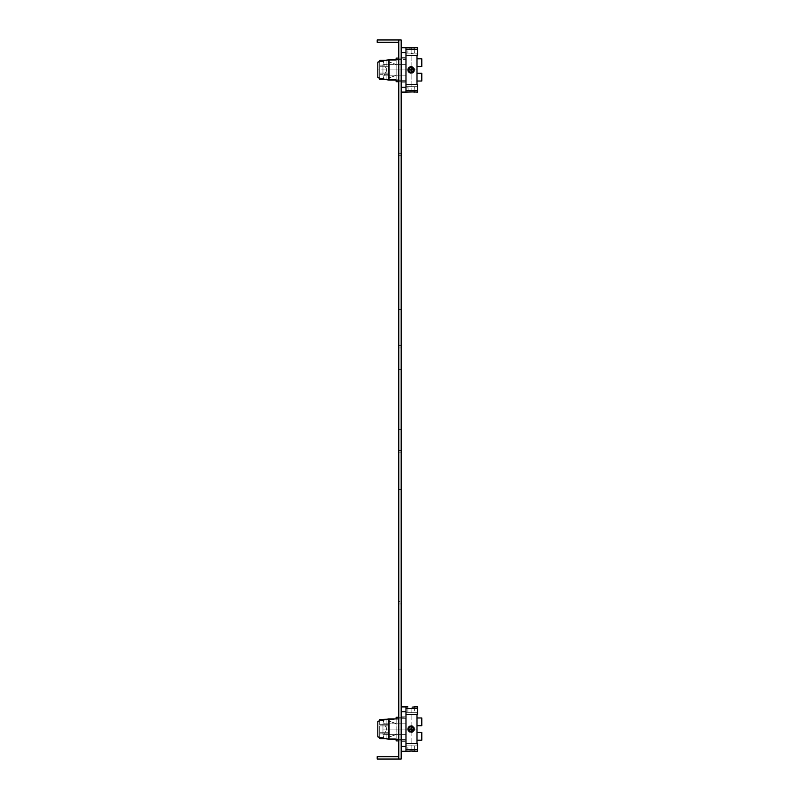 <?xml version="1.0" encoding="UTF-8"?>
<svg xmlns="http://www.w3.org/2000/svg" width="799" height="799" viewBox="0 0 799 799"><rect width="100%" height="100%" fill="white"/><g stroke="black" fill="none" stroke-linecap="round" stroke-linejoin="round"><path stroke-width="0.6" stroke-dasharray="4 3" d="M401.178 751.26L401.178 711.779L401.178 751.26L405.972 751.26L401.178 751.26L401.178 706.915L401.178 751.26L405.972 751.26L405.972 743.619L405.972 749.612L417.597 749.612L405.972 749.612L405.972 751.26L408.519 751.18M398.781 739.275L401.178 739.275L398.781 739.275L398.781 729.087L398.781 740.893L398.781 718.9L401.178 718.9L401.178 741.372L401.178 716.803L401.178 734.341L405.972 734.341L405.972 716.803L405.972 741.372L405.972 716.803L405.972 723.834L401.178 723.834L405.972 723.834L405.972 734.341L401.178 734.341L405.972 734.341L401.178 734.341L401.178 716.803L401.178 741.372L401.178 723.834L405.972 723.834L401.178 723.834L401.178 717.282L401.178 740.893L401.178 718.9L396.144 718.9L396.144 729.087L396.144 717.282L396.144 718.71L405.972 718.71L405.972 717.282L405.972 745.866L405.972 712.309L405.972 740.893L405.972 718.71L396.144 718.71L396.144 717.282L405.972 717.282L405.972 740.893L405.972 706.915L405.972 714.556L417.597 714.556L405.972 714.556L405.972 712.309L405.972 745.866L405.972 743.619L417.597 743.619L405.972 743.619L405.972 745.866L405.972 717.282L398.781 717.282L398.781 739.275L401.178 739.275L388.594 739.275L388.594 718.9L388.594 739.275L377.807 736.878L377.807 721.297M401.178 706.915L401.178 711.779L401.178 706.915L405.972 706.915L405.972 714.556L405.972 708.563L417.597 708.563L417.597 706.915L417.597 708.563L405.972 708.563L405.972 706.915L401.178 706.915L405.972 706.915L405.972 751.26M405.972 734.361L405.972 723.814L405.972 734.361L405.972 723.814L382.961 723.814L382.961 734.361L405.972 734.361L382.961 734.361L382.961 723.814L405.972 723.814L405.972 734.361M412.084 707.135L413.702 707.005M414.361 706.915L414.361 712.309L407.889 712.309L414.361 712.309L414.361 706.915L417.597 706.915L417.597 714.556L417.597 708.563L417.597 714.556L405.972 714.556M405.972 743.619L417.597 743.619L417.597 751.26L417.597 743.619L417.597 749.612L405.972 749.612L405.972 743.619L405.972 749.612M412.074 751.04L413.103 751.11M414.321 751.25L413.702 751.17M413.043 751.11L412.024 751.04M417.597 749.612L417.597 751.26L414.361 751.26L414.361 745.866L414.361 751.26L407.889 751.26L407.889 745.866L414.361 745.866L407.889 745.866L407.889 751.26M398.781 740.893L401.178 740.893L398.781 740.893L398.781 734.341L398.781 740.893L405.972 740.893L396.144 740.893L396.024 723.584L389.313 721.197L396.144 723.584L396.144 719.5L396.024 734.591L389.313 736.978L389.313 738.676L386.916 738.676L386.916 719.5L389.313 719.5L386.916 719.5L386.916 729.087L386.916 719.5L379.725 720.868L379.725 725.901L389.313 725.901L389.313 719.5L389.313 725.901L379.725 725.901L379.725 733.881L379.725 719.5L389.313 719.5L389.313 738.676L389.313 719.5L389.313 738.626L389.313 732.274L389.313 736.978L396.144 734.591L396.144 739.465L405.972 739.465L396.144 739.465L396.144 740.893L396.144 729.087L396.144 739.275M409.957 732.104L413.423 731.365L414.361 729.087L412.294 732.104M412.254 732.124L411.125 732.323L407.889 729.127M408.109 730.266L408.848 731.385M416.998 714.556L416.998 725.712L421.792 725.712L416.998 725.712L416.998 717.971L421.792 717.971L421.792 725.712L421.792 717.971L421.792 725.712L416.998 725.712L416.998 745.866L416.998 712.309L416.998 743.619M416.998 732.463L421.792 732.463L421.792 740.204L421.792 732.463L416.998 732.463L421.792 732.463L421.792 740.204L416.998 740.204M412.264 726.061L413.413 726.8L414.361 729.087L416.998 729.087L414.361 729.087L414.162 727.969M407.889 729.058L408.858 726.78L408.109 727.919M412.294 726.071L411.095 725.852M414.142 727.909L412.254 726.051M379.725 737.307L379.725 733.881L389.313 733.881L379.725 733.881L384.519 733.881L379.725 733.881L379.725 724.294L384.519 724.294L386.916 729.087L384.519 733.881L386.916 729.087L384.519 724.294L379.725 724.294L389.313 724.294L379.725 724.294L379.725 719.5L379.725 732.274L389.313 732.274L379.725 732.274L389.313 732.274L389.313 738.676L396.144 738.676L389.313 738.676L389.313 719.5L384.519 719.5C383.16 719.739 383.16 721.337 384.519 724.294C383.16 721.337 383.16 719.739 384.519 719.5L386.916 719.5L386.916 738.676L379.725 738.676L379.725 732.274L389.313 732.274L389.313 719.5L396.144 719.5L396.144 729.087L396.144 719.5L389.313 719.5L389.313 738.676L384.519 738.676C383.16 738.436 383.16 736.838 384.519 733.881C383.16 736.838 383.16 738.436 384.519 738.676L385.897 738.676M396.144 723.584L396.144 718.71L396.144 723.584M417.597 745.866L417.597 743.619L417.597 745.866L414.361 745.866L417.597 745.866M405.972 708.563L417.597 708.563M417.597 712.309L417.597 714.556L417.597 712.309L407.889 712.309L417.597 712.309M382.961 734.361L382.961 723.814L382.961 734.361M388.594 739.275L388.594 718.9M410.147 726.001L411.125 725.852L411.125 706.915L411.125 725.852M416.998 717.971L416.998 725.712M412.264 732.114L411.125 732.323L411.125 751.02L411.125 732.323M379.725 725.901L389.313 725.901L379.725 725.901M398.781 39.95L398.781 759.05L401.178 759.05L401.178 39.95L398.781 39.95L398.781 42.347L377.208 42.347L377.208 39.95L398.781 39.95L398.781 42.347M398.781 756.653L398.781 759.05L398.781 756.653L377.208 756.653L377.208 759.05L398.781 759.05M398.781 80.1L401.178 80.1L398.781 80.1L401.178 80.1L401.178 59.725L401.178 80.1L401.178 59.725L401.178 80.1L388.594 80.1L377.807 77.703L377.807 69.913L377.807 77.703L377.807 69.913L405.972 69.913L398.781 69.913L401.178 69.913L398.781 69.913L398.781 80.1L398.781 58.107L398.781 81.718L398.781 58.107L398.781 69.913L401.178 69.913L401.178 80.1L401.178 59.725L401.178 81.718L401.178 58.107L401.178 69.913L405.972 69.913L405.972 47.74L401.178 47.74L401.178 92.085L401.178 47.74L401.178 52.604L401.178 47.74L405.972 47.74L405.972 92.085L405.972 58.107L405.972 86.692L405.972 84.444L417.597 84.444L417.597 86.692L417.597 84.444L405.972 84.444L405.972 92.085L401.178 92.085L405.972 92.085L405.972 49.388L417.597 49.388L405.972 49.388L405.972 47.74L405.972 81.718L405.972 69.913L407.889 69.913L408.998 72.349M398.781 718.9L401.178 718.9L398.781 718.9L398.781 729.087L398.781 717.282L401.178 717.282L398.781 717.282M398.781 734.341L398.781 723.834L398.781 734.341L401.178 734.341L398.781 734.341M398.781 153.328L398.781 603.964L398.781 153.328L401.178 153.328L401.178 603.964L401.178 153.328L398.781 153.328M401.178 64.659L401.178 75.166L401.178 58.107L401.178 64.659L398.781 64.659L401.178 64.659L401.178 75.166L398.781 75.166L401.178 75.166L401.178 57.628L401.178 82.197L401.178 57.628L401.178 64.659L405.972 64.659L398.781 64.659L405.972 64.659L405.972 75.166L405.972 57.628L405.972 64.659L401.178 64.659M398.781 75.166L405.972 75.166L405.972 82.197L405.972 57.628L405.972 82.197L405.972 75.166L398.781 75.166M401.178 723.834L398.781 723.834L401.178 723.834M401.178 603.964L398.781 603.964L401.178 603.964M401.178 452.823L398.781 452.823L401.178 452.823M401.178 345.567L398.781 345.567L401.178 345.567M401.178 601.567L401.178 155.725L401.178 601.567L398.781 601.567L398.781 155.725L398.781 601.567L401.178 601.567M401.178 155.725L398.781 155.725L401.178 155.725M401.178 450.426L401.178 347.964L398.781 347.964L401.178 347.964L401.178 450.426L398.781 450.426L401.178 450.426M398.781 450.426L398.781 347.964L398.781 450.426M401.178 47.74L405.972 47.74L405.972 87.221L401.178 87.221L401.178 52.604L401.178 92.085L401.178 87.221L405.972 87.221L405.972 92.085L405.972 52.604L405.972 92.085L409.687 91.895M405.972 64.639L405.972 75.186L405.972 64.639L382.961 64.639L382.961 75.186L382.961 64.639L382.961 75.186L405.972 75.186L405.972 64.639L405.972 75.186L382.961 75.186L382.961 64.639L405.972 64.639M413.972 92.035L414.361 86.692L407.889 86.692L414.361 86.692L407.889 86.692L414.361 86.692L414.361 92.085L411.125 91.845L417.597 92.085L417.597 90.437L405.972 90.437L417.597 90.437L417.597 92.085L417.597 84.444L417.597 90.437L405.972 90.437M410.666 91.855L407.889 92.085L407.889 86.692L408.349 92.025M413.413 47.86L417.597 47.74L417.597 55.381L405.972 55.381L417.597 55.381L417.597 49.388L405.972 49.388M412.024 47.96L414.361 47.74L414.361 53.134L411.125 53.453L407.889 53.134L414.361 53.134L407.889 53.134L414.361 53.134L414.112 47.77M410.796 47.98L409.607 47.92M408.718 47.85L408.059 47.76M417.597 49.388L417.597 55.381L417.597 53.134L417.597 55.381L417.597 53.134L417.597 55.381L405.972 55.381M405.972 75.166L401.178 75.166L405.972 75.166M398.781 59.725L396.144 59.725L396.144 80.1M398.781 81.718L405.972 81.718L396.144 81.718L396.144 69.913L396.144 81.718L396.144 80.29L405.972 80.29L405.972 59.535L405.972 81.718L405.972 80.29L396.144 80.29L396.144 69.913L405.972 69.913L377.807 69.913L377.807 62.122L377.807 69.913L377.807 62.122L388.594 59.725L388.594 80.1M411.425 73.138L414.122 71.131L413.413 67.625L411.135 66.677L407.889 69.853M416.998 55.381L416.998 84.444M416.998 66.537L416.998 58.796L416.998 66.537L421.792 66.537L421.792 58.796L421.792 66.537L416.998 66.537L416.998 73.288L421.792 73.288L421.792 81.029L421.792 73.288L421.792 81.029L416.998 81.029L416.998 53.134L416.998 66.537L421.792 66.537L421.792 58.796L416.998 58.796M409.557 72.739L410.626 73.109M410.736 73.128L412.344 72.909M413.413 72.2L414.122 71.141M396.144 59.535L405.972 59.535L396.144 59.535L396.144 58.107L396.144 64.409L396.144 59.535M389.313 77.803L396.144 75.416L389.313 77.803L389.313 79.501L389.313 73.099L389.313 77.803M408.479 68.055L407.889 69.913L396.144 69.913L396.144 58.107L405.972 58.107L398.781 58.107M379.725 61.693L379.725 79.501L379.725 65.119L379.725 66.726L389.313 66.726L389.313 60.325L385.897 60.325L389.313 60.325L389.313 62.022L396.144 64.409L389.313 62.022L389.313 60.325L389.313 79.501L389.313 60.325L389.313 79.501L389.313 60.374L389.313 73.099L379.725 73.099L379.725 78.132M385.897 79.501L379.725 79.501L379.725 73.099L389.313 73.099L389.313 79.451L389.313 73.099L379.725 73.099L379.725 66.726L379.725 73.099L389.313 73.099L389.313 66.726L379.725 66.726L379.725 60.325L379.725 65.119L379.725 60.325L384.519 60.325C383.16 60.564 383.16 62.162 384.519 65.119L386.916 69.913L386.916 60.325L386.916 79.501L389.313 79.501L385.897 79.501L389.313 79.501L386.916 79.501L386.916 60.325L389.313 60.325L386.916 60.325L386.916 69.913L384.519 74.707C383.16 77.663 383.16 79.261 384.519 79.501C383.16 79.261 383.16 77.663 384.519 74.707L386.916 69.913L384.519 65.119C383.16 62.162 383.16 60.564 384.519 60.325L385.897 60.325M396.024 64.409L396.024 75.416L396.024 64.409M389.313 62.022L389.313 66.726L389.313 62.022M401.178 92.085L405.972 92.085M411.125 47.98L407.889 47.74L407.889 53.134L407.889 47.74L405.972 47.74M408.289 47.79L408.938 47.87M409.488 47.92L410.147 47.96M410.346 47.96L411.076 47.98M413.782 92.005L413.003 91.925M411.125 91.845L411.125 73.148L411.125 91.845L410.137 91.865M409.288 91.925L408.549 91.995M405.972 84.444L417.597 84.444L417.597 90.437M412.963 72.579L411.755 73.089M411.095 73.148L409.338 72.609M408.409 71.67L408.129 71.141M407.889 69.952L408.379 71.62M416.998 73.288L421.792 73.288L416.998 73.288L416.998 81.029M414.361 69.913L416.998 69.913L414.361 69.913L411.125 66.677L408.569 67.935M409.897 66.916L411.125 66.677L411.125 47.74L411.125 66.677M389.313 66.726L379.725 66.726L389.313 66.726M382.961 729.087L407.889 729.087L382.961 729.087M398.781 489.387L401.178 489.387L398.781 489.387M398.781 429.463L401.178 429.463L398.781 429.463M398.781 669.163L401.178 669.163L398.781 669.163M398.781 729.087L401.178 729.087L398.781 729.087M398.781 369.538L401.178 369.538L398.781 369.538M398.781 129.838L401.178 129.838L398.781 129.838M398.781 309.613L401.178 309.613L398.781 309.613M396.144 69.913L389.313 69.913L396.144 69.913M405.972 746.396L401.178 746.396M405.972 711.779L401.178 711.779M401.178 52.604L405.972 52.604M389.313 74.707L379.725 74.707L389.313 74.707M384.519 65.119L379.725 65.119L384.519 65.119M405.972 87.221L401.178 87.221M405.972 706.915L407.889 706.915L407.889 712.309L407.889 706.915M405.972 712.309L416.998 712.309L405.972 712.309M405.972 745.866L416.998 745.866L405.972 745.866M401.178 741.372L405.972 741.372L401.178 741.372M401.178 716.803L405.972 716.803L401.178 716.803M405.972 86.692L416.998 86.692L405.972 86.692M414.361 86.692L417.597 86.692L414.361 86.692M405.972 53.134L416.998 53.134L405.972 53.134M414.361 53.134L417.597 53.134L414.361 53.134M401.178 82.197L405.972 82.197L401.178 82.197M401.178 57.628L405.972 57.628L401.178 57.628M396.144 60.325L389.313 60.325L396.144 60.325M396.144 79.501L389.313 79.501L396.144 79.501"/><path stroke-width="1.2" d="M413.702 707.005L412.084 707.135M413.103 751.11L414.321 751.25M405.972 749.612L417.597 749.612L417.597 751.26L410.986 751.02M413.702 751.17L413.043 751.11M411.125 751.02L408.229 751.21M398.781 718.9L388.594 718.9L377.807 721.297L379.725 720.868L379.725 719.5L396.144 718.9L396.144 717.282L398.781 717.282M412.264 732.114L414.142 730.256L414.142 727.909M407.889 729.127L408.109 730.266M408.848 731.385L409.957 732.104M411.095 725.852L412.264 726.061M414.162 727.969L412.294 726.071M408.109 727.919L407.889 729.087L409.957 726.071L408.828 726.81L410.147 726.001M401.178 751.26L405.972 751.26L405.972 706.915L407.889 706.915M401.178 706.915L405.972 706.915M417.597 749.612L417.597 743.619L405.972 743.619M405.972 714.556L417.597 714.556L417.597 708.563L405.972 708.563M417.597 708.563L417.597 706.915L414.361 706.915M388.594 718.9L388.594 739.275L398.781 739.275M388.594 739.275L377.807 736.878L377.807 721.297M411.125 725.852L411.125 732.323L411.125 725.852L407.889 729.087L411.125 732.323L414.361 729.087L411.125 725.852L412.254 726.051M411.125 732.323L407.889 729.018M416.998 743.619L416.998 714.556M416.998 717.971L421.792 717.971L421.792 725.712L416.998 725.712M416.998 740.204L421.792 740.204L421.792 732.463L416.998 732.463M396.144 739.275L396.144 740.893L398.781 740.893M385.897 738.676L379.725 738.676L379.725 737.307M384.519 738.676L383.71 738.186M383.71 719.989L384.519 719.5M398.781 756.653L377.208 756.653L377.208 759.05L398.781 759.05L398.781 39.95L377.208 39.95L377.208 42.347L398.781 42.347M398.781 39.95L401.178 39.95L401.178 759.05L398.781 759.05M401.178 92.085L405.972 92.085L405.972 47.74L413.912 47.8M401.178 47.74L405.972 47.74M412.024 91.865L417.597 92.085L417.597 90.437L405.972 90.437M414.361 92.085L413.413 91.965M405.972 92.085L413.003 91.925M417.597 90.437L417.597 84.444L405.972 84.444M414.361 47.74L417.597 47.74L417.597 49.388L405.972 49.388M414.112 47.77L413.592 47.84M412.024 47.96L410.796 47.98M409.607 47.92L408.718 47.85M405.972 55.381L417.597 55.381L417.597 49.388M398.781 80.1L388.594 80.1L388.594 59.725L398.781 59.725M398.781 58.107L396.144 58.107L396.144 59.725L388.594 59.725L377.807 62.122L377.807 77.703L388.594 80.1M414.122 71.141L414.122 68.694L412.344 66.916L411.125 66.677L414.361 69.913L411.125 73.148L407.889 69.913L410.736 66.697M416.998 84.444L416.998 55.381M416.998 66.537L421.792 66.537L421.792 58.796L416.998 58.796M408.998 72.349L409.557 72.739M412.344 72.909L413.413 72.2M416.998 73.288L421.792 73.288L421.792 81.029L416.998 81.029M396.144 80.1L396.144 81.718L398.781 81.718M379.725 78.132L379.725 79.501L385.897 79.501M383.71 79.011L384.519 79.501M384.519 60.325L379.725 60.325L384.519 60.325L383.71 60.814M385.897 60.325L379.725 60.325L379.725 61.693M413.782 47.82L413.073 47.89M408.938 47.87L409.488 47.92M409.687 91.895L410.666 91.855M410.137 91.865L409.288 91.925M408.129 71.141L407.889 69.913L414.361 69.913L412.963 72.579M410.736 73.128L408.409 71.67M414.361 69.913L407.889 69.952M408.379 71.62L409.338 72.609M407.889 69.853L408.129 68.694M408.369 68.225L408.798 67.665M408.838 67.625L409.897 66.916M411.125 66.677L411.125 73.148L411.125 66.677M407.889 729.087L414.361 729.087L407.889 729.087M405.972 711.779L401.178 711.779M401.178 746.396L405.972 746.396M405.972 52.604L401.178 52.604M401.178 87.221L405.972 87.221M405.972 751.26L407.889 751.26"/></g></svg>
